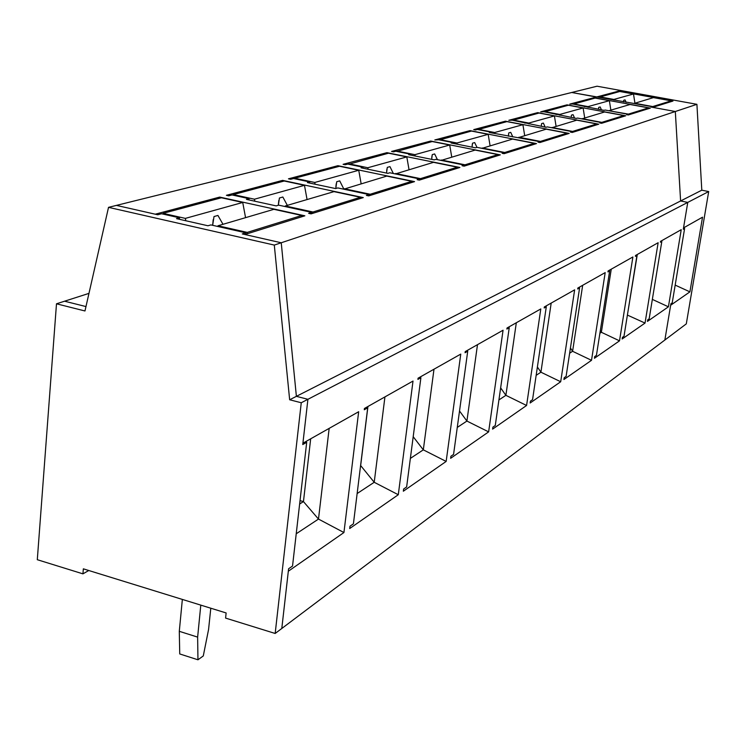 <?xml version="1.0" encoding="UTF-8"?>
<svg xmlns="http://www.w3.org/2000/svg" width="746" height="746" viewBox="0 0 746 746"><rect width="100%" height="100%" fill="white"/><g stroke="black" fill="none" stroke-linecap="round" stroke-linejoin="round"><path stroke-width="1.12" d="M349.986 526.21L353.408 523.841L367.703 407.81L364.281 409.75L364.43 408.472L413.014 381.057L398.289 494.729L349.697 528.532L349.986 526.21M311.567 213.71L311.716 212.386L308.639 213.337L311.073 213.869L363.274 197.597L282.603 180.373L226.392 195.303L228.733 195.825L232.034 194.939L249.052 198.669L248.922 199.928M311.716 212.386L278.687 205.15L276.151 205.887L246.45 199.378L249.052 198.669M300.023 500.622L303.454 501.592L299.64 503.998M310.681 438.807L303.454 501.592L318.486 519.076L343.934 532.541L358.667 411.727L302.913 443.189L307.911 399.306L302.755 444.551L306.699 442.322L292.535 566.037L288.599 568.76L281.792 628.486L288.32 571.24L343.934 532.541M683.467 228.267L684.614 228.509L672.221 302.839L670.896 303.762L664.863 340.017L275.171 633.466L301.253 402.756L307.911 399.306L296.386 396.34L281.242 242.767L242.282 233.927L245.835 232.827L210.866 224.91L207.938 225.768L176.532 218.643L179.525 217.823L179.385 219.287M684.614 228.509L683.299 229.246L687.765 202.399L307.911 399.306L296.386 396.331L281.242 242.767L274.295 245.08L289.653 399.763L296.386 396.34M668.416 306.811L647.463 321.386L647.715 319.829L649.169 318.822L661.833 241.396L660.406 242.208L660.536 241.359L681.229 229.684L668.416 306.811L652.349 299.388M506.879 329.061L509.238 327.727L495.269 425.5L492.901 427.141L492.621 429.109L526.583 405.479L540.794 308.937L507.028 327.998L506.879 329.061M467.723 351.217L465.075 352.718L465.224 351.59L503.065 330.226L488.63 431.878L450.631 458.314L450.91 456.244L453.568 454.407L467.723 351.217L466.427 350.909M403.633 489.022L406.635 486.942L420.903 377.709L417.909 379.406L418.058 378.203L460.767 354.098L446.155 461.429L403.344 491.213L403.633 489.022M632.897 256.96L608.083 270.966L607.934 271.889L609.659 270.91L596.436 355.376L594.702 356.579L594.431 358.276L619.506 340.838L632.897 256.96M546.296 306.765L544.188 307.958L544.338 306.942L574.644 289.84L560.694 381.747L530.154 402.989L530.434 401.124L532.56 399.651L546.296 306.765L545.13 306.494M564.181 377.728L566.102 376.404L579.595 287.928L577.693 289L577.833 288.031L605.192 272.598L591.513 360.309L563.911 379.509L564.181 377.728M658.14 242.711L635.527 255.477L635.387 256.354L636.953 255.468L624.001 336.26L622.425 337.36L622.164 338.982L645.038 323.074L658.14 242.711M296.227 533.772L318.486 519.076L329.163 428.372M219.604 198.259L219.716 197.084L304.862 215.808L244.856 234.514L281.242 242.767L675.317 111.508L680.604 200.972L296.386 396.331M652.181 107.265L652.274 106.706L651.109 107.07L675.317 111.508L680.604 200.972L687.765 202.399L683.523 227.903L702.527 217.189L689.91 291.854L670.645 305.254L664.863 340.017L686.301 323.867L708.7 191.554L701.799 190.193L696.913 104.319L597.052 86.21L116.423 205.392L155.261 214.195L219.716 197.084M85.967 306.569L64.566 301.207L85.967 306.569M88.97 293.374L56.491 303.799L84.969 310.97L108.524 207.351L274.295 245.08M652.274 106.706L571.706 92.495L596.408 97.027L618.509 91.161L672.976 101.046L652.713 107.359L675.317 111.508L696.913 104.319M593.732 98.444L593.844 97.707L650.363 108.095L628.281 114.977L628.402 114.11L609.249 110.809M627.796 114.884L627.89 114.269L626.621 114.67L628.281 114.977M627.89 114.269L605.137 110.044L604.073 110.352L572.797 104.03L569.785 104.104L593.844 97.707M361.092 167.803L363.106 167.244L347.757 164.073L345.202 164.754L343.085 164.316L386.941 152.66L459.89 167.477L419.327 180.122L417.145 179.665L419.522 178.928L389.804 172.774L387.845 173.352L361.092 167.803M335.588 188.57L337.807 187.927L369.102 194.575L366.407 195.415L368.701 195.9L414.543 181.614L337.919 165.687L288.46 178.826L290.679 179.292L293.57 178.527L309.711 181.959L307.436 182.584L335.588 188.57M391.547 151.438L393.562 151.848L395.837 151.242L410.459 154.208L408.668 154.692L434.153 159.858L435.888 159.346L464.171 165.071L462.063 165.733L464.143 166.153L500.296 154.879L430.703 141.041L391.547 151.438M546.025 127.258L547.294 126.895L571.995 131.613L570.457 132.098L572.266 132.443L598.777 124.181L537.652 112.637L508.819 120.293L512.25 120.19L546.025 127.258M475.463 147.82L477.02 147.363L503.998 152.716L502.114 153.303L504.091 153.695L536.514 143.586L469.989 130.606L434.815 139.95L438.779 139.782L452.747 142.551L451.144 142.999L475.463 147.82M475.538 129.981L477.375 129.487L490.737 132.089L489.292 132.49L539.74 141.628L538.043 142.15L539.936 142.523L569.179 133.403L505.462 121.188L473.701 129.618L475.538 129.981M566.988 104.841L540.71 111.825L543.918 111.741L576.397 118.418L577.553 118.073L601.248 122.54L599.849 122.978L601.584 123.304L625.726 115.779L566.988 104.841L566.876 105.615M366.258 407.437L367.703 407.81M368.953 195.825L369.102 194.575M309.59 183.04L309.711 181.959M367.937 406.495L360.663 465.56L374.212 482.28L398.289 494.729M357.138 493.554L374.212 482.28L384.936 396.9M419.541 377.364L420.903 377.709M282.492 181.483L282.603 180.373M419.373 180.103L419.522 178.928M362.994 168.195L363.106 167.244M410.365 458.408L423.318 449.847L446.155 461.429M413.2 436.708L423.318 449.847L433.995 369.214M337.798 166.722L337.919 165.687M464.031 166.125L464.171 165.071M410.356 155.037L410.459 154.208M457.27 427.43L466.912 421.061L488.63 431.878M459.527 410.999L466.912 421.061L477.496 344.661M508.007 327.438L509.238 327.727M386.829 153.648L386.941 152.66M503.876 153.648L503.998 152.716M452.654 143.297L452.747 142.551M498.925 399.921L505.881 395.333L526.583 405.479M500.641 387.883L505.881 395.333L516.316 322.748M430.582 141.973L430.703 141.041M539.619 142.458L539.74 141.628M490.654 132.751L490.737 132.089M536.15 375.341L540.915 372.198L560.694 381.747M537.39 366.985L540.915 372.198L551.191 303.072M578.467 287.676L579.595 287.928M469.868 131.492L469.989 130.606M571.884 132.368L571.995 131.613M524.97 123.23L525.053 122.633M569.636 353.231L572.592 351.282L591.513 360.309M570.438 347.981L572.592 351.282L582.673 285.298M608.587 270.677L609.659 270.91M505.34 122.027L505.462 121.188M601.145 123.221L601.248 122.54M556.134 114.595L556.208 114.054M599.905 333.248L601.36 332.278L619.506 340.838M600.316 330.618L601.36 332.278L611.254 269.175M635.918 255.253L636.953 255.468M537.54 113.439L537.652 112.637M584.547 106.715L584.622 106.23M627.395 315.082L645.038 323.074M627.461 314.7L637.298 254.47M660.844 241.191L661.833 241.396M245.565 217.655L242.73 202.464L221.403 197.774L163.048 213.347L162.982 214.074M301.645 216.806L301.794 215.463L273.885 209.318L217.991 225.777L217.701 226.458M242.73 202.464L185.362 218.391L163.048 213.347M222.989 224.304L217.925 215.445L214.009 216.554L212.666 225.32M185.819 220.751L185.362 218.391M301.794 215.463L247.243 232.388L217.991 225.777M247.103 233.815L247.243 232.388M307.063 199.555L304.48 185.325L284.254 181.008L233.339 194.594L233.284 195.219M360.271 198.529L360.421 197.27L333.994 191.629L285.308 205.961L285.056 206.549M304.48 185.325L254.461 199.21L233.339 194.594M287.331 205.364L282.846 197.019L279.433 197.988L278.342 205.253M254.834 201.224L254.461 199.21M360.421 197.27L312.947 212.004L285.308 205.961M312.798 213.328L312.947 212.004M361.12 183.647L358.742 170.265L339.523 166.265L294.717 178.219L294.661 178.76M411.717 182.49L411.867 181.306L386.782 176.093L343.766 189.195M358.742 170.265L314.756 182.472L294.717 178.219M343.831 189.055L339.719 180.877L336.716 181.726L335.803 188.514M315.064 184.206L314.756 182.472M411.867 181.306L370.175 194.249L343.999 188.682M370.016 195.489L370.175 194.249M409.004 169.547L406.812 156.912L388.507 153.2L348.718 164.269M457.233 168.307L457.373 167.188L433.51 162.339L395.408 173.939M406.812 156.912L367.825 167.738L348.774 163.794M393.347 173.51L389.953 166.619L387.295 167.374L386.54 173.081M368.086 169.249L367.825 167.738M457.373 167.188L420.464 178.639L395.613 173.492M420.315 179.814L420.464 178.639M451.731 156.977L449.698 145.013L432.214 141.535L396.685 151.419M497.778 155.662L497.918 154.599L475.165 150.077L441.175 160.418M449.698 145.013L414.897 154.674L396.741 151M437.436 159.663L434.648 153.937L432.279 154.609L431.654 159.355M415.121 156.007L414.897 154.674M497.918 154.599L465.019 164.81L441.362 160.026M464.87 165.92L465.019 164.81M490.075 145.694L488.182 134.327L471.463 131.063L439.543 139.94M534.127 144.332L534.276 143.325L512.53 139.082L482.019 148.361M488.182 134.327L456.925 143.008L439.59 139.567M476.974 147.382L474.68 142.57L472.544 143.176L472.031 147.139M457.13 144.183L456.925 143.008M534.276 143.325L504.753 152.482L482.186 148.006M504.604 153.536L504.753 152.482M524.68 135.502L522.909 124.685L506.898 121.617L478.065 129.627M566.904 134.112L567.044 133.152L546.231 129.161L518.703 137.534M522.909 124.685L494.691 132.518L478.102 129.291M512.828 136.938L510.73 132.34L508.8 132.891L508.38 136.201M494.868 133.571L494.691 132.518M567.044 133.152L540.421 141.414L518.852 137.217M540.272 142.411L540.421 141.414M556.078 126.261L554.418 115.938L539.041 113.038L512.866 120.302M596.613 124.852L596.744 123.939L576.789 120.162L551.816 127.752M554.418 115.938L528.811 123.053L512.912 120.013M545.167 127.1L543.368 123.081L541.615 123.575L541.27 126.354M528.961 123.995L528.811 123.053M596.744 123.939L572.602 131.427L551.947 127.473M572.462 132.378L572.602 131.427M584.687 117.84L583.12 107.974L568.349 105.223L544.477 111.844M623.656 116.423L623.787 115.546L604.614 111.975L581.861 118.884M583.12 107.974L559.78 114.455L544.515 111.574M574.569 118.073L573.059 114.651L571.464 115.108L571.175 117.43M559.91 115.304L559.78 114.455M623.787 115.546L601.798 122.372L581.992 118.633M601.668 123.276L601.798 122.372M610.862 110.138L609.379 100.682L595.159 98.071L573.31 104.132M648.377 108.711L648.516 107.872L630.072 104.487L609.361 110.576M609.379 100.682L588.016 106.613L573.348 103.89M601.453 109.867L600.185 106.958L598.721 107.368L598.488 109.308M588.137 107.387L588.016 106.613M648.516 107.872L628.402 114.11M634.911 103.06L633.503 93.987L619.795 91.497L599.709 97.064M671.074 101.633L671.204 100.831L653.44 97.605L634.314 103.414M633.503 93.987L613.874 99.432L599.747 96.84M626.136 102.37L625.055 99.899L623.721 100.272L623.525 101.894M613.986 100.141L613.874 99.432M671.204 100.831L652.741 106.557L634.426 103.2M652.619 107.349L652.741 106.557M210.801 608.214L208.572 629.465L203.285 655.939L197.96 659.79L197.634 637.112L200.795 605.127M197.96 659.79L179.739 653.944L179.292 631.312L182.35 599.42M197.634 637.112L179.292 631.312M179.525 217.823L161.537 213.748L157.742 214.764L116.423 205.392L108.524 207.351M305.179 441.912L306.699 442.322M289.653 399.763L301.253 402.756M56.491 303.799L37.3 559.705L82.927 573.851L83.347 568.834L226.131 612.951L225.59 618.089L275.171 633.466M82.927 573.851L88.783 570.513M245.686 234.253L245.835 232.827M708.7 191.554L687.765 202.399M701.799 190.193L680.613 200.963M618.406 91.87L618.509 91.161M689.91 291.854L675.177 285.112M212.675 225.04L213.207 219.632M278.389 204.441L278.817 200.422M335.896 186.677L336.241 183.656M386.652 171.179L386.932 168.894M431.775 157.527L431.999 155.802M472.162 145.423L472.33 144.118M508.502 134.606L508.641 133.618M541.391 124.871L541.503 124.125M571.296 116.078L571.38 115.518"/></g></svg>
